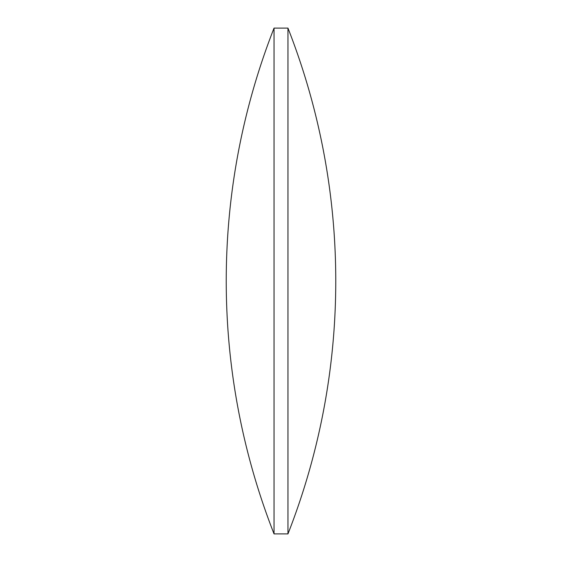 <?xml version="1.0" encoding="UTF-8"?>
<svg xmlns="http://www.w3.org/2000/svg" width="562" height="562" viewBox="0 0 562 562"><rect width="100%" height="100%" fill="white"/><g stroke="black" fill="none" stroke-linecap="round" stroke-linejoin="round"><path stroke-width="0.84" d="M274.038 281L274.038 28.1A692.883 692.883 0 0 0 274.038 533.9L274.038 281M287.962 28.1A692.883 692.883 0 0 1 287.962 533.9L287.962 28.1L274.038 28.1M274.038 533.9L287.962 533.9"/></g></svg>
